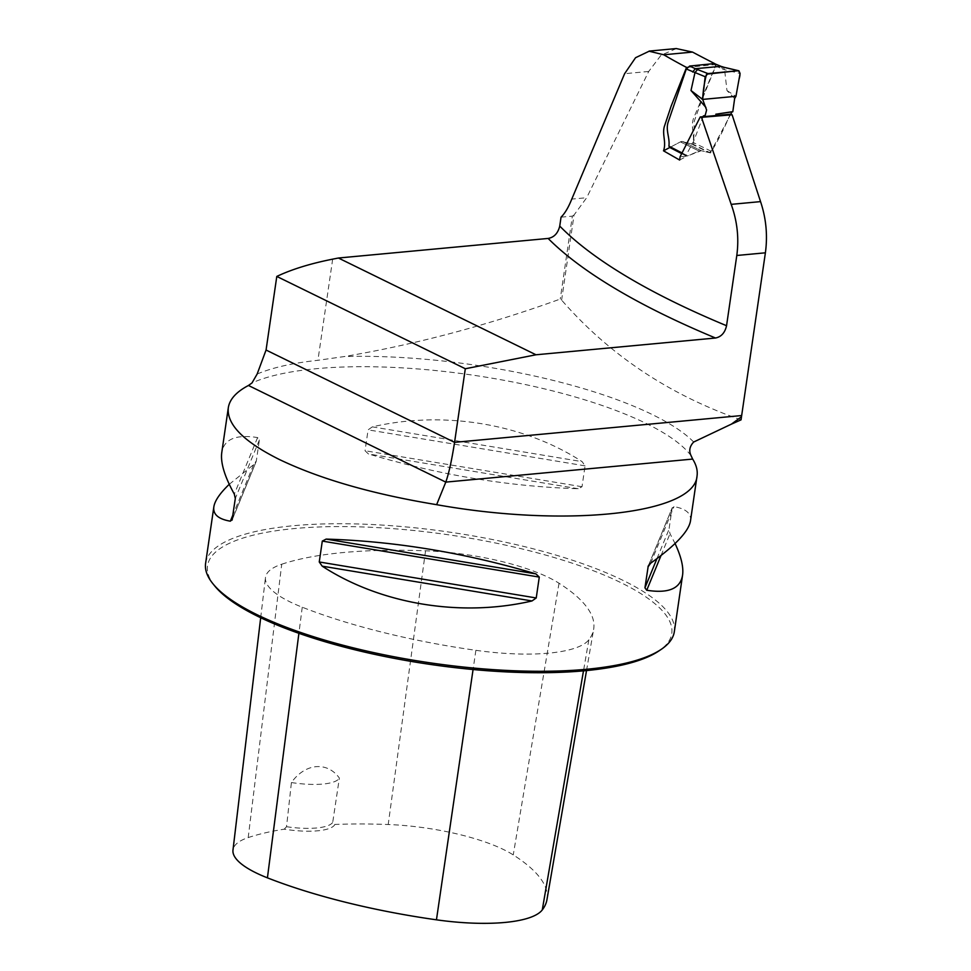 <?xml version="1.0" encoding="UTF-8"?>
<svg xmlns="http://www.w3.org/2000/svg" width="971" height="971" viewBox="0 0 971 971"><rect width="100%" height="100%" fill="white"/><g stroke="black" fill="none" stroke-linecap="round" stroke-linejoin="round"><path stroke-width="0.73" stroke-dasharray="4.86 3.64" d="M257.157 374.017C272.548 367.572 292.805 362.996 317.918 360.302L344.317 356.551C415.976 344.389 487.952 325.224 560.255 299.056L561.614 300.088L574.019 215.016L586.69 197.708L571.773 199.104M561.044 217.176L572.356 216.12L560.255 299.056M205.609 563.314A236.839 66.077 -171.7 0 1 449.5 532.12A236.839 66.077 -171.7 0 1 674.323 631.684M229.265 484.298L253.637 464.636L256.332 460.885L259.378 439.997L257.582 437.569C235.929 434.158 223.985 439.171 221.764 452.607M232.057 520.14L256.186 461.492L232.263 519.376M690.478 520.99C691.473 513.477 685.975 508.695 673.959 506.631L672.066 508.452L669.019 529.329L670.014 533.698L675.063 543.517M648.227 566.069L672.26 507.687L648.713 565.171M372.342 426.864L368.094 429.85L365.047 450.738L368.385 453.93C439.293 475.025 509.229 486.629 578.182 488.729L582.017 486.726L585.064 465.849L582.127 461.65C523.636 423.599 443.529 410.32 372.342 426.864L582.127 461.65M730.265 114.238C724.427 128.208 717.836 141.111 710.517 152.945L693.695 144.594L694.229 121.351L701.123 101.87L716.392 64.462A1461.622 407.784 8.3 0 1 714.656 63.588M676.326 48.574L661.02 55.25L648.713 71.453L586.69 197.708M741.043 419.86C669.25 394.881 609.448 354.961 561.614 300.088M686.533 67.436L716.392 64.462M284.236 829.185L286.53 826.709L291.421 782.541C305.367 762.939 327.373 761.313 339.365 778.062L332.713 822.401L334.886 824.452A47.373 13.218 -171.7 0 1 284.236 829.185A264.063 73.675 8.3 0 0 248.2 837.585A106.167 29.616 8.3 0 0 232.979 850.074M281.736 564.224A271.237 75.677 -171.7 0 1 425.541 550.8A113.352 31.618 -171.7 0 1 559.029 583.243A271.237 75.677 -171.7 0 1 593.657 629.244A271.237 75.677 -171.7 0 1 588.851 639.78A113.352 31.618 -171.7 0 1 475.875 650.315A271.237 75.677 -171.7 0 1 302.248 607.215A113.352 31.618 -171.7 0 1 265.471 577.563A113.352 31.618 -171.7 0 1 281.736 564.224L248.2 837.585M546.952 899.68A264.063 73.675 8.3 0 0 513.246 854.905A106.167 29.616 8.3 0 0 388.206 824.513A264.063 73.675 8.3 0 0 334.886 824.452M214.797 586.059A234.581 65.445 -171.7 0 1 449.1 534.887A234.581 65.445 -171.7 0 1 659.018 650.861M291.421 782.541A45.115 12.587 8.3 0 0 339.365 778.062M286.53 826.709A45.115 12.587 8.3 0 0 332.713 822.401M572.356 216.12A76.685 48.319 -95.3 0 0 574.019 215.016M710.517 152.945L701.268 150.699L687.031 156.125L680.113 156.756M669.796 147.495L680.392 141.887L682.613 141.56L693.695 144.594M679.627 160.045L687.031 156.125M682.14 152.993L686.157 155.069L693.585 141.317L703.077 116.751M714.316 63.588L715.542 65.919L693.658 118.061C690.417 126.448 694.666 134.204 693.148 142.47L691.461 143.975L682.613 141.56A4.515 3.265 116.1 0 0 680.392 141.887L670.281 147.228L687.274 156.003L686.157 155.069L687.274 156.003L699.084 151.039L701.268 150.699L709.17 152.581L711.16 151.209L730.702 114.36M731.916 111.871L732.814 111.629M723.116 66.987L724.584 69.73L740.084 73.468M734.646 98.52L726.976 90.582L724.584 69.73M726.976 90.582L735.945 96.299M670.281 147.228L669.383 147.276M721.222 66.441L722.485 69.038L724.584 69.645M332.677 259.148L317.918 360.302M691.073 455.69A236.839 66.077 8.3 0 0 488.595 377.61A236.839 66.077 8.3 0 0 251.999 382.938M693.682 442.023A243.527 67.946 8.3 0 0 344.317 356.551M425.541 550.8L388.206 824.513M588.851 639.78L583.486 670.852M559.029 583.243L513.246 854.905M302.248 607.215L298.898 633.31M475.875 650.315L473.071 669.529M253.637 464.636L232.894 515.031M259.378 439.997L235.31 498.487M257.582 437.569L234.314 494.118M661.045 555.485L670.014 533.698M656.966 558.604L669.019 529.329M650.691 563.18L673.959 506.631M585.064 465.849L368.094 429.85M582.017 486.726L365.047 450.738M578.182 488.729L368.385 453.93M682.613 141.56L701.268 150.699L682.613 141.56M699.084 151.039L680.392 141.887L699.084 151.039M648.713 71.453L624.608 73.699M691.461 143.975L709.17 152.581M715.542 65.919L722.485 69.038M711.16 151.209L693.148 142.47M586.52 670.573L593.657 629.244M260.689 617.738L265.471 577.563M703.429 115.865L704.485 115.767M681.739 153.649L686.485 156.113"/><path stroke-width="1.46" d="M715.518 338.017A686.072 191.408 -171.7 0 1 548.13 238.441C554.101 237.373 557.973 233.258 559.745 226.073L561.044 217.176C564.891 213.402 568.46 207.381 571.773 199.104L624.608 73.699L635.556 57.714L649.138 51.22L663.751 54.777A674.044 188.058 8.3 0 0 686.533 67.436L671.131 106.167L664.334 126.533C662.004 134.799 666.567 142.324 663.509 150.821L679.627 160.045L680.113 156.756L700.237 116.969L701.487 117.333L731.187 204.359C737.256 221.109 739.125 238.15 736.795 255.482L726.551 325.71C724.961 332.725 721.283 336.828 715.518 338.017L535.98 354.779L338.406 258.019L332.677 259.148C310.392 263.578 291.761 269.343 276.796 276.432L266.066 350.033L257.157 374.017L251.999 382.938L248.455 385.475C236.341 391.847 229.617 399.287 228.306 407.771L221.764 452.607C220.393 462.645 224.568 476.482 234.314 494.118L235.31 498.487L232.057 520.14M548.13 238.441L338.406 258.019M535.98 354.779L465.303 368.749L454.562 442.351L266.066 350.033M700.237 116.969L730.265 114.238L732.098 114.772L760.548 201.616C766.155 218.426 767.758 235.492 765.391 252.812L741.492 416.753L731.479 424.096L741.043 419.86L741.492 416.753M465.303 368.749L276.796 276.432M675.063 543.517C681.193 556.614 683.693 567.185 682.564 575.208L674.323 631.684A236.839 66.077 -171.7 0 1 661.445 649.211A236.839 66.077 -171.7 0 1 479.589 668.582A236.839 66.077 -171.7 0 1 256.842 614.594A236.839 66.077 -171.7 0 1 212.952 583.777A236.839 66.077 -171.7 0 1 205.609 563.314L213.851 506.838C214.785 500.769 219.919 493.256 229.265 484.298M731.479 424.096L693.682 442.023C689.604 446.344 688.73 450.896 691.073 455.69L692.663 459.077C696.353 464.963 697.809 470.595 697.044 475.96C694.641 513.914 566.833 528.006 436.634 504.677C372.815 494.166 320.43 479.128 279.454 459.538C243.672 441.671 226.619 424.424 228.306 407.771M232.263 519.376L230.358 521.184C218.354 519.133 212.843 514.339 213.851 506.838M682.564 575.208C680.343 588.657 668.4 593.669 646.735 590.247L644.938 587.819L648.227 566.069M648.713 565.171L647.985 566.943L650.691 563.18C675.428 545.459 688.694 531.392 690.478 520.99L697.044 475.96M322.202 566.166L319.253 561.978L322.299 541.09L326.147 539.099C395.1 541.199 465.024 552.79 535.931 573.897L539.281 577.09L536.235 597.966L531.987 600.964C460.8 617.507 380.693 604.217 322.202 566.166L531.987 600.964M692.663 459.077L445.786 482.114L436.634 504.677M248.455 385.475L445.786 482.114C448.845 473.484 451.77 460.23 454.562 442.351L741.65 415.552M663.751 54.777L692.517 52.082A1461.622 407.784 8.3 0 0 714.656 63.588M692.517 52.082L676.326 48.574M686.533 67.436L687.334 67.363M701.487 117.333L732.098 114.772M661.445 649.211L659.018 650.861A234.581 65.445 -171.7 0 1 478.897 670.051A234.581 65.445 -171.7 0 1 258.274 616.573A234.581 65.445 -171.7 0 1 214.797 586.059L212.952 583.777M260.689 617.738L232.979 850.074A106.167 29.616 8.3 0 0 267.426 877.845A264.063 73.675 8.3 0 0 436.452 919.816A106.167 29.616 8.3 0 0 542.267 909.936A264.063 73.675 8.3 0 0 546.952 899.68L586.52 670.573M663.509 150.821L669.796 147.495M722.582 66.95L720.47 66.356L695.321 68.71L707.98 73.578L738.312 70.749L722.582 66.95L738.882 70.786L740.084 73.468L735.945 96.299L734.646 98.52L732.814 111.629M735.945 96.299L739.052 79.173C741.274 72.097 739.429 69.439 733.53 71.199L706.56 74.184C704.363 82.329 703.065 90.74 702.652 99.406L735.945 96.299L702.652 99.406L705.164 76.709L686.291 69.002L668.109 122.31C665.499 130.478 670.075 138.076 668.885 146.148L682.14 152.993M703.077 116.751L705.286 115.064L706.609 110.014L702.652 99.406L691 90.521L694.945 72.74M730.702 114.36L731.916 111.871M705.929 107.441L691 90.521M721.332 66.489L714.316 63.588L689.713 66.04L695.321 68.71L692.651 72.036M707.98 73.578L705.164 76.709M714.316 63.588L721.222 66.441M670.281 147.228L668.885 146.148M686.291 69.002L689.713 66.04M721.113 66.416L723.189 66.999M697.663 69.427L694.957 72.594M765.391 252.812L736.795 255.482M559.745 226.073A674.044 188.058 8.3 0 0 726.551 325.71M731.187 204.359L760.548 201.616M583.486 670.852L542.267 909.936M298.898 633.31L267.426 877.845M473.071 669.529L436.452 919.816M232.894 515.031L230.358 521.184M646.735 590.247L661.045 555.485M644.938 587.819L656.966 558.604M326.147 539.099L535.931 573.897M322.299 541.09L539.281 577.09M319.253 561.978L536.235 597.966M676.386 48.55L649.15 51.087M703.429 115.865L704.291 115.816M731.879 111.786L715.821 114.214L732.826 111.726M669.383 147.276L681.739 153.649"/></g></svg>
